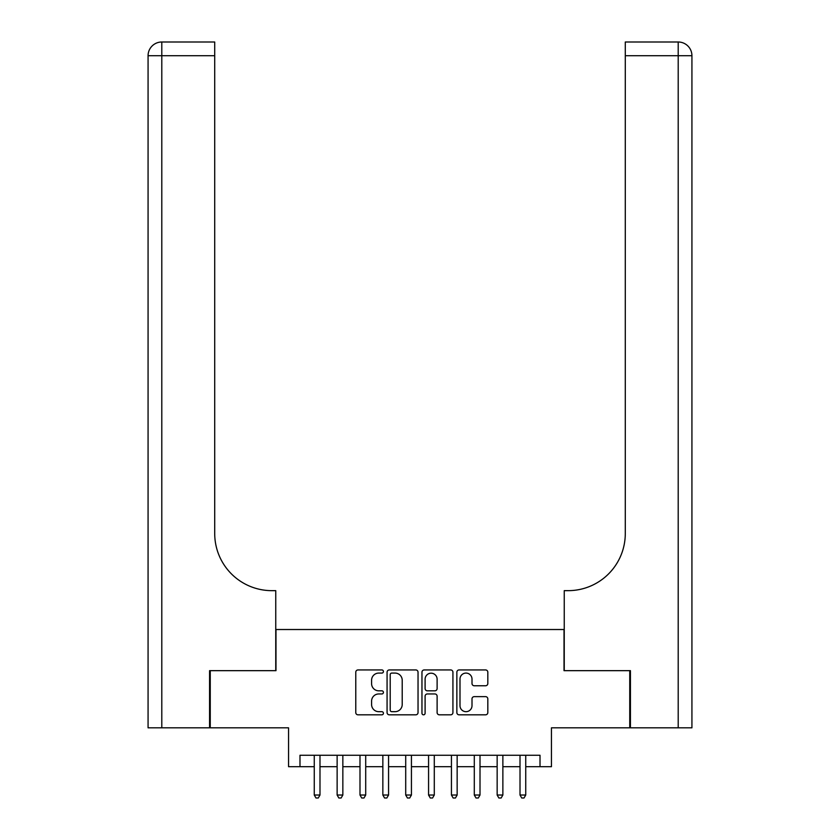 <?xml version="1.0" encoding="UTF-8"?>
<svg xmlns="http://www.w3.org/2000/svg" width="840" height="840" viewBox="0 0 840 840"><rect width="100%" height="100%" fill="white"/><g stroke="black" fill="none" stroke-linecap="round" stroke-linejoin="round"><path stroke-width="1.26" d="M383.429 671.517A1.575 1.575 0 0 0 381.854 669.942L358.008 669.942A2.247 2.247 0 0 0 355.772 672.189L355.772 712.582A2.247 2.247 0 0 0 358.008 714.819L381.854 714.819A1.575 1.575 0 0 0 383.429 713.255A1.575 1.575 0 0 0 381.854 711.679L378.767 711.679A7.182 7.182 0 0 1 371.584 704.498L371.584 701.138A7.182 7.182 0 0 1 378.767 693.956L381.854 693.956A1.575 1.575 0 0 0 383.429 692.38A1.575 1.575 0 0 0 381.854 690.816L378.767 690.816A7.182 7.182 0 0 1 371.584 683.634L371.584 680.264A7.182 7.182 0 0 1 378.767 673.082L381.854 673.082A1.575 1.575 0 0 0 383.429 671.517M485.583 685.766A2.247 2.247 0 0 0 487.82 683.519L487.82 672.189A2.247 2.247 0 0 0 485.583 669.942L459.102 669.942A2.247 2.247 0 0 0 456.855 672.189L456.855 712.582A2.247 2.247 0 0 0 459.102 714.819L485.583 714.819A2.247 2.247 0 0 0 487.82 712.582L487.82 698.891A2.247 2.247 0 0 0 485.583 696.644L474.243 696.644A2.247 2.247 0 0 0 472.007 698.891L472.007 705.684A6.006 6.006 0 0 1 466.001 711.679A6.006 6.006 0 0 1 459.995 705.684L459.995 679.087A6.006 6.006 0 0 1 466.001 673.082A6.006 6.006 0 0 1 472.007 679.087L472.007 683.519A2.247 2.247 0 0 0 474.243 685.766L485.583 685.766M299.985 766.678L299.985 755.255L540.015 755.255L540.015 766.678L551.45 766.678L551.45 727.818L629.748 727.818L629.748 670.667L564.018 670.667L564.018 629.517L275.982 629.517L275.982 670.667L210.252 670.667L210.252 727.818L288.55 727.818L288.55 766.678L314.265 766.678M418.036 672.189A2.247 2.247 0 0 0 415.79 669.942L389.319 669.942A2.247 2.247 0 0 0 387.072 672.189L387.072 712.582A2.247 2.247 0 0 0 389.319 714.819L415.79 714.819A2.247 2.247 0 0 0 418.036 712.582L418.036 672.189M424.211 669.942L450.681 669.942A2.247 2.247 0 0 1 452.928 672.189L452.928 712.582A2.247 2.247 0 0 1 450.681 714.819L439.352 714.819A2.247 2.247 0 0 1 437.115 712.582L437.115 696.202A2.247 2.247 0 0 0 434.868 693.956L427.35 693.956A2.247 2.247 0 0 0 425.103 696.202L425.103 713.255A1.575 1.575 0 0 1 423.538 714.819A1.575 1.575 0 0 1 421.964 713.255L421.964 672.189A2.247 2.247 0 0 1 424.211 669.942M319.988 766.678L337.134 766.678M342.846 766.678L359.993 766.678M365.705 766.678L382.851 766.678M388.563 766.678L405.709 766.678M411.432 766.678L428.568 766.678M434.291 766.678L451.437 766.678M457.149 766.678L474.296 766.678M480.007 766.678L497.154 766.678M502.866 766.678L520.013 766.678M525.735 766.678L540.015 766.678M391.786 673.082A1.575 1.575 0 0 0 390.212 674.657L390.212 710.115A1.575 1.575 0 0 0 391.786 711.679L395.042 711.679A7.182 7.182 0 0 0 402.213 704.498L402.213 680.264A7.182 7.182 0 0 0 395.042 673.082L391.786 673.082M437.115 679.203A6.006 6.006 0 0 0 431.109 673.197A6.006 6.006 0 0 0 425.103 679.203L425.103 688.569A2.247 2.247 0 0 0 427.35 690.816L434.868 690.816A2.247 2.247 0 0 0 437.115 688.569L437.115 679.203M319.988 755.255L319.988 795.029L314.265 795.029L314.265 755.255M319.988 795.029L318.266 798L315.987 798L314.265 795.029M209.57 670.667L275.751 670.667L275.751 590.657L271.866 590.657A57.151 57.151 0 0 1 214.715 533.505L214.715 55.713L161.794 55.713L161.794 727.818L209.57 727.818L209.57 670.667M161.794 727.818L148.071 727.818L148.071 55.713A13.713 13.713 0 0 1 161.794 42L214.715 42L214.715 55.713M148.071 590.657L148.071 55.713L161.794 55.713L161.794 42M271.866 590.657A57.151 57.151 0 0 1 214.715 533.505M691.929 727.818L691.929 55.713L691.929 727.818L630.43 727.818L630.43 670.667L564.249 670.667L564.249 590.657L568.134 590.657A57.151 57.151 0 0 0 625.286 533.505L625.286 42L678.206 42A13.713 13.713 0 0 1 691.929 55.713L691.929 590.657M674.783 42L625.286 42M568.134 590.657A57.151 57.151 0 0 0 625.286 533.505M678.206 727.818L678.206 55.713L691.929 55.713A13.713 13.713 0 0 0 678.206 42L678.206 55.713L625.286 55.713M342.846 755.255L342.846 795.029L337.134 795.029L337.134 755.255M342.846 795.029L341.135 798L338.846 798L337.134 795.029M365.705 755.255L365.705 795.029L359.993 795.029L359.993 755.255M365.705 795.029L363.993 798L361.704 798L359.993 795.029M388.563 755.255L388.563 795.029L382.851 795.029L382.851 755.255M388.563 795.029L386.852 798L384.562 798L382.851 795.029M411.432 755.255L411.432 795.029L405.709 795.029L405.709 755.255M411.432 795.029L409.71 798L407.431 798L405.709 795.029M434.291 755.255L434.291 795.029L428.568 795.029L428.568 755.255M434.291 795.029L432.569 798L430.29 798L428.568 795.029M457.149 755.255L457.149 795.029L451.437 795.029L451.437 755.255M457.149 795.029L455.438 798L453.149 798L451.437 795.029M480.007 755.255L480.007 795.029L474.296 795.029L474.296 755.255M480.007 795.029L478.296 798L476.007 798L474.296 795.029M502.866 755.255L502.866 795.029L497.154 795.029L497.154 755.255M502.866 795.029L501.155 798L498.866 798L497.154 795.029M525.735 755.255L525.735 795.029L520.013 795.029L520.013 755.255M525.735 795.029L524.013 798L521.735 798L520.013 795.029"/></g></svg>
